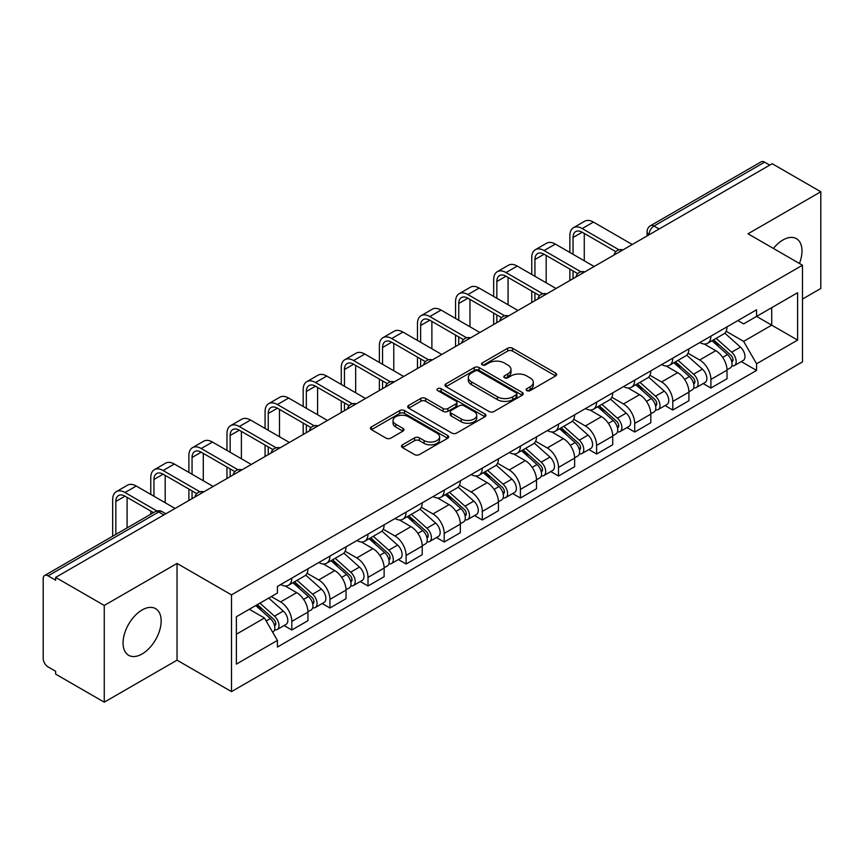 <?xml version="1.0" encoding="UTF-8"?>
<svg xmlns="http://www.w3.org/2000/svg" width="864" height="864" viewBox="0 0 864 864"><rect width="100%" height="100%" fill="white"/><g stroke="black" fill="none" stroke-linecap="round" stroke-linejoin="round"><path stroke-width="1.3" d="M526.824 390.614A2.376 1.372 0 0 0 530.183 390.614L555.649 375.916A3.391 1.955 0 0 0 556.643 374.522A3.391 1.955 0 0 0 555.649 373.14L512.503 348.235A3.391 1.955 0 0 0 507.708 348.235L482.242 362.934A2.376 1.372 0 0 0 481.54 363.906A2.376 1.372 0 0 0 482.242 364.878A2.376 1.372 0 0 0 485.59 364.878L488.894 362.966A10.843 6.264 0 0 1 504.23 362.966L507.827 365.051A10.843 6.264 0 0 1 511.002 369.479A10.843 6.264 0 0 1 507.827 373.907L504.533 375.808A2.376 1.372 0 0 0 503.842 376.78A2.376 1.372 0 0 0 504.533 377.741A2.376 1.372 0 0 0 507.892 377.741L511.186 375.84A10.843 6.264 0 0 1 526.522 375.84L530.118 377.914A10.843 6.264 0 0 1 533.304 382.342A10.843 6.264 0 0 1 530.118 386.78L526.824 388.681A2.376 1.372 0 0 0 526.133 389.642A2.376 1.372 0 0 0 526.824 390.614L526.824 388.681M142.106 653.962A26.935 15.552 120 0 0 159.71 630.223A26.935 15.552 120 0 0 155.574 608.634A26.935 15.552 120 0 0 142.106 609.973A26.935 15.552 120 0 0 124.513 633.712A26.935 15.552 120 0 0 128.639 655.301A26.935 15.552 120 0 0 142.106 653.962M799.438 263.466A26.935 15.552 120 0 0 796.414 238.658A26.935 15.552 120 0 0 782.946 239.987A26.935 15.552 120 0 0 773.41 248.443M402.473 444.83A3.391 1.955 0 0 0 401.479 446.224A3.391 1.955 0 0 0 402.473 447.606L414.58 454.594A3.391 1.955 0 0 0 419.375 454.594L447.66 438.264A3.391 1.955 0 0 0 448.654 436.882A3.391 1.955 0 0 0 447.66 435.488L404.514 410.584A3.391 1.955 0 0 0 399.719 410.584L371.434 426.913A3.391 1.955 0 0 0 370.44 428.296A3.391 1.955 0 0 0 371.434 429.678L386.046 438.124A3.391 1.955 0 0 0 390.841 438.124L402.948 431.136A3.391 1.955 0 0 0 403.942 429.754A3.391 1.955 0 0 0 402.948 428.36L395.701 424.181A9.072 5.238 0 0 1 393.044 420.476A9.072 5.238 0 0 1 398.639 415.638A9.072 5.238 0 0 1 408.521 416.772L436.936 433.177A9.072 5.238 0 0 1 439.592 436.882A9.072 5.238 0 0 1 433.987 441.709A9.072 5.238 0 0 1 424.105 440.575L419.375 437.843A3.391 1.955 0 0 0 414.58 437.843L402.473 444.83L402.473 447.606M231.498 594.886L177.034 563.436L104.252 605.459L55.652 577.4L772.2 163.706L820.8 191.765L748.019 233.788L802.483 265.226L231.498 594.886L231.498 691.61L802.483 361.951L802.483 265.226M489.132 411.545A3.391 1.955 0 0 0 493.927 411.545L522.212 395.215A3.391 1.955 0 0 0 523.206 393.833A3.391 1.955 0 0 0 522.212 392.45L479.066 367.535A3.391 1.955 0 0 0 474.271 367.535L445.986 383.864A3.391 1.955 0 0 0 444.992 385.258A3.391 1.955 0 0 0 445.986 386.64L489.132 411.545M438.664 391.133A2.376 1.372 0 0 1 441.072 391.468L441.072 388.649L484.931 413.975A3.391 1.955 0 0 1 485.924 415.357A3.391 1.955 0 0 1 484.931 416.74L456.646 433.069A3.391 1.955 0 0 1 451.85 433.069L408.704 408.154L408.704 405.389A3.391 1.955 0 0 0 407.711 406.771A3.391 1.955 0 0 0 408.704 408.154M408.704 405.389L420.811 398.401A3.391 1.955 0 0 1 425.606 398.401L443.102 408.51A3.391 1.955 0 0 0 447.898 408.51L455.933 403.866A3.391 1.955 0 0 0 456.926 402.484A3.391 1.955 0 0 0 455.933 401.101L437.713 390.582A2.376 1.372 0 0 1 437.011 389.61A2.376 1.372 0 0 1 438.48 388.346A2.376 1.372 0 0 1 441.072 388.649M104.252 605.459L104.252 702.184L55.652 674.125L55.652 671.306L48.082 666.932A6.912 3.985 -120 0 1 43.2 658.476L43.2 578.664A6.912 3.985 -120 0 1 44.626 575.51L155.261 511.639A6.912 3.985 60 0 1 158.717 511.974L48.082 575.845A6.912 3.985 -120 0 0 44.626 575.51M802.483 299.063L820.8 288.49L820.8 191.765M104.252 702.184L177.034 660.172L231.498 691.61M55.652 577.4L55.652 580.219L48.082 575.845M659.124 228.992L653.994 226.033A6.912 3.985 60 0 0 650.538 225.688L761.173 161.816A6.912 3.985 60 0 1 764.629 162.151L653.994 226.033A6.912 3.985 120 0 0 649.112 234.49L649.112 234.77M769.759 165.121L764.629 162.151M710.899 336.15A15.887 9.169 60 0 1 707.605 343.278L723.73 333.979A15.887 9.169 -120 0 0 727.024 326.84M688.025 353.257L699.667 359.975A15.887 9.169 60 0 1 710.899 379.436L727.024 370.127A15.887 9.169 -120 0 0 715.781 350.676L704.246 344.012M727.024 370.127L727.024 378.734L710.899 388.033L703.177 383.573M707.605 343.278A15.887 9.169 60 0 1 699.786 342.565M710.899 379.436L710.899 388.033M672.797 358.15A15.887 9.169 60 0 1 669.514 365.278L685.627 355.968A15.887 9.169 -120 0 0 688.921 348.84M665.075 405.572L672.797 410.033L688.921 400.723L688.921 392.126A15.887 9.169 -120 0 0 677.689 372.665L666.144 366.012M669.514 365.278A15.887 9.169 60 0 1 661.694 364.565M649.922 375.257L661.565 381.974A15.887 9.169 60 0 1 672.797 401.436L672.797 410.033M634.705 380.138A15.887 9.169 60 0 1 631.411 387.277L647.536 377.968A15.887 9.169 -120 0 0 650.819 370.84M626.972 427.572L634.705 432.032L650.819 422.723L650.819 414.126A15.887 9.169 -120 0 0 639.587 394.664L628.052 388.001M631.411 387.277A15.887 9.169 60 0 1 623.592 386.554M611.831 397.246L623.473 403.974A15.887 9.169 60 0 1 634.705 423.425L634.705 432.032M596.603 402.138A15.887 9.169 60 0 1 593.32 409.266L609.433 399.967A15.887 9.169 -120 0 0 612.727 392.828M588.881 449.561L596.603 454.021L612.727 444.722L612.727 436.115A15.887 9.169 -120 0 0 601.484 416.664L589.95 410M593.32 409.266A15.887 9.169 60 0 1 585.49 408.553M573.728 419.245L585.371 425.963A15.887 9.169 60 0 1 596.603 445.424L596.603 454.021M558.511 424.138A15.887 9.169 60 0 1 555.217 431.266L571.331 421.956A15.887 9.169 -120 0 0 574.625 414.828M550.778 471.56L558.511 476.021L574.625 466.711L574.625 458.114A15.887 9.169 -120 0 0 563.393 438.653L551.858 432M555.217 431.266A15.887 9.169 60 0 1 547.398 430.553M535.626 441.245L547.268 447.962A15.887 9.169 60 0 1 558.511 467.424L558.511 476.021M520.409 446.126A15.887 9.169 60 0 1 517.115 453.265L533.239 443.956A15.887 9.169 -120 0 0 536.522 436.828M512.676 493.56L520.409 498.02L536.522 488.711L536.522 480.114A15.887 9.169 -120 0 0 525.29 460.652L513.756 453.989M517.115 453.265A15.887 9.169 60 0 1 509.296 452.542M497.534 463.234L509.177 469.962A15.887 9.169 60 0 1 520.409 489.413L520.409 498.02M482.306 468.126A15.887 9.169 60 0 1 479.023 475.254L495.137 465.955A15.887 9.169 -120 0 0 498.431 458.816M474.584 515.549L482.306 520.009L498.431 510.71L498.431 502.103A15.887 9.169 -120 0 0 487.199 482.652L475.654 475.988M479.023 475.254A15.887 9.169 60 0 1 471.193 474.541M459.432 485.233L471.074 491.951A15.887 9.169 60 0 1 482.306 511.412L482.306 520.009M444.215 490.126A15.887 9.169 60 0 1 440.921 497.254L457.034 487.944A15.887 9.169 -120 0 0 460.328 480.816M436.482 537.548L444.215 542.009L460.328 532.699L460.328 524.102A15.887 9.169 -120 0 0 449.096 504.641L437.562 497.988M440.921 497.254A15.887 9.169 60 0 1 433.102 496.541M421.34 507.233L432.972 513.95A15.887 9.169 60 0 1 444.215 533.412L444.215 542.009M406.112 512.114A15.887 9.169 60 0 1 402.818 519.253L418.943 509.944A15.887 9.169 -120 0 0 422.226 502.816M398.38 559.548L406.112 564.008L422.226 554.699L422.226 546.102A15.887 9.169 -120 0 0 410.994 526.64L399.46 519.977M402.818 519.253A15.887 9.169 60 0 1 394.999 518.53M383.238 529.222L394.88 535.95A15.887 9.169 60 0 1 406.112 555.401L406.112 564.008M368.01 534.114A15.887 9.169 60 0 1 364.727 541.242L380.84 531.943A15.887 9.169 -120 0 0 384.134 524.804M360.288 581.537L368.01 585.997L384.134 576.698L384.134 568.091A15.887 9.169 -120 0 0 372.902 548.64L361.357 541.976M364.727 541.242A15.887 9.169 60 0 1 356.908 540.529M345.136 551.221L356.778 557.939A15.887 9.169 60 0 1 368.01 577.4L368.01 585.997M329.918 556.114A15.887 9.169 60 0 1 326.624 563.242L342.749 553.932A15.887 9.169 -120 0 0 346.032 546.804M322.186 603.536L329.918 607.997L346.032 598.687L346.032 590.09A15.887 9.169 -120 0 0 334.8 570.629L323.266 563.976M326.624 563.242A15.887 9.169 60 0 1 318.805 562.529M307.044 573.221L318.686 579.938A15.887 9.169 60 0 1 329.918 599.4L329.918 607.997M291.816 578.102A15.887 9.169 60 0 1 288.522 585.241L304.646 575.932A15.887 9.169 -120 0 0 307.94 568.804M284.094 625.536L291.816 629.996L307.94 620.687L307.94 612.09A15.887 9.169 -120 0 0 296.698 592.628L285.163 585.965M288.522 585.241A15.887 9.169 60 0 1 280.703 584.518M271.307 596.581L280.584 601.938A15.887 9.169 60 0 1 291.816 621.389L291.816 629.996M737.888 320.566L743.623 323.881L797.602 292.723L771.714 307.67L771.714 325.156L743.623 341.366L726.127 331.258M236.38 634.219L264.46 618.008L277.409 640.429L236.38 664.114L236.38 616.734L277.409 593.05L277.409 586.429L756.572 309.787L756.572 316.408L797.602 340.103L756.572 363.787L743.623 341.366M797.602 292.723L797.602 340.103M277.409 640.429L277.409 647.06L756.572 370.418L756.572 363.787M177.034 563.436L177.034 660.172M264.46 618.008L249.318 609.271M741.269 361.584L756.572 370.418M527.774 390.949L530.118 389.599A10.843 6.264 0 0 0 533.304 385.171L533.304 382.342M511.002 369.479L511.002 372.298A10.843 6.264 0 0 1 507.827 376.726L505.483 378.076M555.606 375.937L512.503 351.054A3.391 1.955 0 0 0 507.708 351.054L483.192 365.213M522.169 395.248L479.066 370.354A3.391 1.955 0 0 0 474.271 370.354L446.029 386.662M516.218 394.805A2.376 1.372 0 0 0 516.91 393.833A2.376 1.372 0 0 0 516.218 392.861L478.343 371.002A2.376 1.372 0 0 0 474.984 371.002L471.506 373A10.843 6.264 0 0 0 468.331 377.438A10.843 6.264 0 0 0 471.506 381.866L497.405 396.814A10.843 6.264 0 0 0 512.741 396.814L516.218 394.805L516.218 397.624A2.376 1.372 0 0 0 516.91 396.652L516.91 393.833M468.331 377.438L468.331 380.257A10.843 6.264 0 0 0 471.506 384.685L471.506 381.866M516.218 397.624L512.741 399.632A10.843 6.264 0 0 1 497.405 399.632L471.506 384.685M408.748 408.186L420.811 401.22L420.811 398.401M456.926 402.484L456.926 405.302A3.391 1.955 0 0 1 455.933 406.685L447.898 411.329A3.391 1.955 0 0 1 443.102 411.329L425.606 401.22A3.391 1.955 0 0 0 420.811 401.22M441.072 391.468L484.888 416.761M461.268 418.986A9.072 5.238 0 0 0 471.15 420.12A9.072 5.238 0 0 0 476.744 415.282A9.072 5.238 0 0 0 474.088 411.588L464.076 405.81A3.391 1.955 0 0 0 459.281 405.81L451.256 410.443A3.391 1.955 0 0 0 450.263 411.826A3.391 1.955 0 0 0 451.256 413.208L461.268 418.986L461.268 421.805A9.072 5.238 0 0 0 471.15 422.939A9.072 5.238 0 0 0 476.744 418.111L476.744 415.282M450.263 411.826L450.263 414.644A3.391 1.955 0 0 0 451.256 416.027L451.256 413.208M461.268 421.805L451.256 416.027M439.592 436.882L439.592 439.7A9.072 5.238 0 0 1 433.987 444.539A9.072 5.238 0 0 1 424.105 443.394L419.375 440.662A3.391 1.955 0 0 0 414.58 440.662L402.516 447.628M393.044 420.476L393.044 423.295A9.072 5.238 0 0 0 395.701 427L395.701 424.181M402.905 431.158L395.701 427M447.617 438.286L404.514 413.402A3.391 1.955 0 0 0 399.719 413.402L371.477 429.71M712.001 340.751L727.531 354.596A8.629 4.99 60 0 1 730.242 367.956L727.013 369.814M712.411 341.118L719.723 345.33M713.567 339.844L730.847 355.255A4.147 2.398 60 0 1 732.143 361.67A4.147 2.398 60 0 1 731.765 361.811M716.159 338.353L731.678 352.199A8.629 4.99 60 0 1 734.389 365.558A8.629 4.99 60 0 1 731.786 365.828M724.81 333.148L740.47 347.123A8.629 4.99 60 0 1 743.18 360.482L734.389 365.558M573.037 254.297L573.037 237.524A12.949 7.474 60 0 1 575.716 231.595A12.949 7.474 60 0 1 582.196 232.232L615.838 251.662M632.264 244.501L593.428 222.08A17.442 10.066 -120 0 0 584.712 221.216L573.48 227.707A17.442 10.066 -120 0 0 569.862 235.688L569.862 252.472M618.991 249.815L582.196 228.571A17.442 10.066 -120 0 0 573.48 227.707M569.862 269.104L569.862 280.53M573.037 278.694L573.037 270.94M584.269 260.788L584.269 233.431M673.898 362.74L689.429 376.596A8.629 4.99 60 0 1 692.14 389.945L688.921 391.802M674.32 363.107L681.62 367.33M675.475 361.843L692.744 377.255A4.147 2.398 60 0 1 694.04 383.659A4.147 2.398 60 0 1 693.662 383.81M678.056 360.342L693.576 374.198A8.629 4.99 60 0 1 696.287 387.547A8.629 4.99 60 0 1 693.684 387.828M686.707 355.147L702.367 369.122A8.629 4.99 60 0 1 705.078 382.471L696.287 387.547M635.807 384.739L651.326 398.596A8.629 4.99 60 0 1 654.037 411.944L650.819 413.802M636.217 385.106L643.529 389.329M637.373 383.832L654.642 399.244A4.147 2.398 60 0 1 655.949 405.659A4.147 2.398 60 0 1 655.571 405.81M639.954 382.342L655.484 396.198A8.629 4.99 60 0 1 658.195 409.547A8.629 4.99 60 0 1 655.582 409.828M648.616 377.147L664.276 391.122A8.629 4.99 60 0 1 666.986 404.471L658.195 409.547M534.935 276.296L534.935 259.513A12.949 7.474 60 0 1 537.624 253.584A12.949 7.474 60 0 1 544.093 254.232L577.746 273.65M594.162 266.501L555.336 244.08A17.442 10.066 -120 0 0 546.61 243.216L535.378 249.696A17.442 10.066 -120 0 0 531.76 257.688L531.76 274.46M580.9 271.804L544.093 250.56A17.442 10.066 -120 0 0 535.378 249.696M531.76 291.103L531.76 302.519M534.935 300.683L534.935 292.928M546.178 282.776L546.178 255.431M496.843 298.296L496.843 281.513A12.949 7.474 60 0 1 499.522 275.584A12.949 7.474 60 0 1 506.002 276.221L539.644 295.65M556.06 288.49L517.234 266.069A17.442 10.066 -120 0 0 508.507 265.205L497.275 271.696A17.442 10.066 -120 0 0 493.668 279.677L493.668 296.46M542.797 293.803L506.002 272.56A17.442 10.066 -120 0 0 497.275 271.696M493.668 313.092L493.668 324.518M496.843 322.682L496.843 314.928M508.075 304.776L508.075 277.42M597.704 406.739L613.235 420.584A8.629 4.99 60 0 1 615.946 433.944L612.716 435.802M598.115 407.106L605.426 411.318M599.27 405.832L616.55 421.243A4.147 2.398 60 0 1 617.846 427.658A4.147 2.398 60 0 1 617.468 427.799M601.862 404.341L617.382 418.187A8.629 4.99 60 0 1 620.093 431.546A8.629 4.99 60 0 1 617.49 431.816M610.513 399.136L626.173 413.111A8.629 4.99 60 0 1 628.884 426.47L620.093 431.546M559.613 428.728L575.132 442.584A8.629 4.99 60 0 1 577.843 455.933L574.625 457.79M560.023 429.095L567.324 433.318M561.179 427.82L578.448 443.243A4.147 2.398 60 0 1 579.755 449.647A4.147 2.398 60 0 1 579.377 449.798M563.76 426.33L579.28 440.186A8.629 4.99 60 0 1 581.99 453.535A8.629 4.99 60 0 1 579.388 453.816M572.422 421.135L588.082 435.11A8.629 4.99 60 0 1 590.792 448.459L581.99 453.535M521.51 450.727L537.03 464.584A8.629 4.99 60 0 1 539.741 477.932L536.522 479.79M521.921 451.094L529.232 455.306M523.076 449.82L540.346 465.232A4.147 2.398 60 0 1 541.652 471.647A4.147 2.398 60 0 1 541.274 471.798M525.658 448.33L541.188 462.186A8.629 4.99 60 0 1 543.899 475.535A8.629 4.99 60 0 1 541.285 475.816M534.319 443.135L549.979 457.11A8.629 4.99 60 0 1 552.69 470.459L543.899 475.535M458.741 320.285L458.741 303.512A12.949 7.474 60 0 1 461.43 297.583A12.949 7.474 60 0 1 467.899 298.22L501.541 317.65M517.968 310.489L479.131 288.068A17.442 10.066 -120 0 0 470.416 287.204L459.184 293.695A17.442 10.066 -120 0 0 455.566 301.676L455.566 318.46M504.695 315.803L467.899 294.559A17.442 10.066 -120 0 0 459.184 293.695M455.566 335.092L455.566 346.518M458.741 344.682L458.741 336.928M469.973 326.776L469.973 299.419M420.638 342.284L420.638 325.501A12.949 7.474 60 0 1 423.328 319.572A12.949 7.474 60 0 1 429.797 320.22L463.45 339.638M479.866 332.489L441.04 310.068A17.442 10.066 -120 0 0 432.313 309.204L421.081 315.684A17.442 10.066 -120 0 0 417.474 323.676L417.474 340.448M466.603 337.792L429.797 316.548A17.442 10.066 -120 0 0 421.081 315.684M417.474 357.091L417.474 368.507M420.638 366.671L420.638 358.916M431.881 348.764L431.881 321.419M382.547 364.284L382.547 347.501A12.949 7.474 60 0 1 385.225 341.572A12.949 7.474 60 0 1 391.705 342.209L425.347 361.638M441.774 354.478L402.937 332.057A17.442 10.066 -120 0 0 394.222 331.193L382.979 337.684A17.442 10.066 -120 0 0 379.372 345.665L379.372 362.448M428.501 359.791L391.705 338.548A17.442 10.066 -120 0 0 382.979 337.684M379.372 379.08L379.372 390.506M382.547 388.67L382.547 380.916M393.779 370.764L393.779 343.408M483.408 472.727L498.938 486.572A8.629 4.99 60 0 1 501.649 499.921L498.42 501.79M483.818 473.094L491.13 477.306M484.974 471.82L502.254 487.231A4.147 2.398 60 0 1 503.55 493.646A4.147 2.398 60 0 1 503.172 493.787M487.566 470.329L503.086 484.175A8.629 4.99 60 0 1 505.796 497.534A8.629 4.99 60 0 1 503.194 497.804M496.217 465.124L511.877 479.099A8.629 4.99 60 0 1 514.588 492.458L505.796 497.534M344.444 386.273L344.444 369.5A12.949 7.474 60 0 1 347.134 363.571A12.949 7.474 60 0 1 353.603 364.208L387.256 383.638M403.672 376.477L364.835 354.056A17.442 10.066 -120 0 0 356.119 353.192L344.887 359.683A17.442 10.066 -120 0 0 341.269 367.664L341.269 384.437M390.409 381.791L353.603 360.547A17.442 10.066 -120 0 0 344.887 359.683M341.269 401.08L341.269 412.506M344.444 410.67L344.444 402.916M355.676 392.764L355.676 365.407M445.316 494.716L460.836 508.572A8.629 4.99 60 0 1 463.547 521.921L460.328 523.778M445.727 495.083L453.028 499.306M446.882 493.808L464.152 509.231A4.147 2.398 60 0 1 465.458 515.635A4.147 2.398 60 0 1 465.08 515.786M449.464 492.318L464.994 506.174A8.629 4.99 60 0 1 467.705 519.523A8.629 4.99 60 0 1 465.091 519.804M458.125 487.123L473.785 501.098A8.629 4.99 60 0 1 476.496 514.447L467.705 519.523M306.353 408.272L306.353 391.489A12.949 7.474 60 0 1 309.031 385.56A12.949 7.474 60 0 1 315.511 386.208L349.153 405.626M365.569 398.477L326.743 376.056A17.442 10.066 -120 0 0 318.017 375.192L306.785 381.672A17.442 10.066 -120 0 0 303.178 389.664L303.178 406.436M352.307 403.78L315.511 382.536A17.442 10.066 -120 0 0 306.785 381.672M303.178 423.079L303.178 434.495M306.353 432.659L306.353 424.904M317.585 414.752L317.585 387.407M407.214 516.715L422.734 530.572A8.629 4.99 60 0 1 425.444 543.92L422.226 545.778M407.624 517.082L414.936 521.294M408.78 515.808L426.06 531.22A4.147 2.398 60 0 1 427.356 537.635A4.147 2.398 60 0 1 426.978 537.786M411.361 514.318L426.892 528.174A8.629 4.99 60 0 1 429.602 541.523A8.629 4.99 60 0 1 426.989 541.804M420.023 509.123L435.683 523.098A8.629 4.99 60 0 1 438.394 536.447L429.602 541.523M268.25 430.272L268.25 413.489A12.949 7.474 60 0 1 270.929 407.56A12.949 7.474 60 0 1 277.409 408.197L311.051 427.626M327.478 420.466L288.641 398.045A17.442 10.066 -120 0 0 279.925 397.181L268.682 403.672A17.442 10.066 -120 0 0 265.075 411.653L265.075 428.436M314.204 425.779L277.409 404.536A17.442 10.066 -120 0 0 268.682 403.672M265.075 445.068L265.075 456.494M268.25 454.658L268.25 446.904M279.482 436.752L279.482 409.396M369.112 538.715L384.642 552.56A8.629 4.99 60 0 1 387.353 565.909L384.134 567.778M369.522 539.082L376.834 543.294M370.678 537.808L387.958 553.219A4.147 2.398 60 0 1 389.254 559.624A4.147 2.398 60 0 1 388.876 559.775M373.27 536.317L388.789 550.163A8.629 4.99 60 0 1 391.5 563.522A8.629 4.99 60 0 1 388.897 563.792M381.92 531.112L397.58 545.087A8.629 4.99 60 0 1 400.291 558.446L391.5 563.522M230.148 452.261L230.148 435.488A12.949 7.474 60 0 1 232.837 429.559A12.949 7.474 60 0 1 239.306 430.196L272.959 449.626M289.375 442.465L250.538 420.044A17.442 10.066 -120 0 0 241.823 419.18L230.591 425.671A17.442 10.066 -120 0 0 226.973 433.652L226.973 450.425M276.113 447.779L239.306 426.535A17.442 10.066 -120 0 0 230.591 425.671M226.973 467.068L226.973 478.494M230.148 476.658L230.148 468.904M241.391 458.752L241.391 431.395M331.02 560.704L346.54 574.56A8.629 4.99 60 0 1 349.25 587.909L346.032 589.766M331.43 561.071L338.731 565.294M332.586 559.796L349.855 575.219A4.147 2.398 60 0 1 351.162 581.623A4.147 2.398 60 0 1 350.784 581.774M335.167 558.306L350.698 572.162A8.629 4.99 60 0 1 353.408 585.511A8.629 4.99 60 0 1 350.795 585.792M343.829 553.111L359.489 567.086A8.629 4.99 60 0 1 362.2 580.435L353.408 585.511M192.056 474.26L192.056 457.477A12.949 7.474 60 0 1 194.735 451.548A12.949 7.474 60 0 1 201.215 452.196L234.857 471.614M251.273 464.465L212.447 442.044A17.442 10.066 -120 0 0 203.72 441.18L192.488 447.66A17.442 10.066 -120 0 0 188.881 455.652L188.881 472.424M238.01 469.768L201.215 448.524A17.442 10.066 -120 0 0 192.488 447.66M188.881 489.067L188.881 500.483M192.056 498.647L192.056 490.892M203.288 480.74L203.288 453.395M292.918 582.703L308.448 596.56A8.629 4.99 60 0 1 311.159 609.908L307.93 611.766M293.328 583.07L300.64 587.282M294.484 581.796L311.764 597.208A4.147 2.398 60 0 1 313.06 603.623A4.147 2.398 60 0 1 312.682 603.774M297.076 580.306L312.595 594.162A8.629 4.99 60 0 1 315.306 607.511A8.629 4.99 60 0 1 312.703 607.792M305.726 575.111L321.386 589.086A8.629 4.99 60 0 1 324.097 602.435L315.306 607.511M153.954 496.26L153.954 479.477A12.949 7.474 60 0 1 156.632 473.548A12.949 7.474 60 0 1 163.112 474.185L196.754 493.614M213.181 486.454L174.344 464.033A17.442 10.066 -120 0 0 165.629 463.169L154.397 469.66A17.442 10.066 -120 0 0 150.779 477.641L150.779 494.424M199.908 491.767L163.112 470.524A17.442 10.066 -120 0 0 154.397 469.66M150.779 511.056L150.779 514.22M165.186 502.74L165.186 475.384M255.766 605.545L270.346 618.548A8.629 4.99 60 0 1 273.056 631.897L272.624 632.146M255.917 605.459L262.537 609.282M257.332 604.638L273.661 619.207A4.147 2.398 60 0 1 274.957 625.612A4.147 2.398 60 0 1 274.579 625.763M259.924 603.148L274.493 616.151A8.629 4.99 60 0 1 277.204 629.51A8.629 4.99 60 0 1 274.601 629.78M268.715 598.072L283.284 611.075A8.629 4.99 60 0 1 285.995 624.434L277.204 629.51M115.852 534.384L115.852 501.476A12.949 7.474 60 0 1 118.541 495.547A12.949 7.474 60 0 1 125.01 496.184L153.522 512.644M175.079 508.453L136.253 486.032A17.442 10.066 -120 0 0 127.526 485.168L116.294 491.659A17.442 10.066 -120 0 0 112.676 499.64L112.676 536.22M156.924 510.948L125.01 492.523A17.442 10.066 -120 0 0 116.294 491.659M127.094 527.904L127.094 497.383M649.361 234.63L649.112 234.49A6.912 3.985 0 0 1 647.093 231.671L647.093 235.937M329.918 599.4L346.032 590.09M368.01 577.4L384.134 568.091M406.112 555.401L422.226 546.102M444.215 533.412L460.328 524.102M482.306 511.412L498.431 502.103M520.409 489.413L536.522 480.114M558.511 467.424L574.625 458.114M596.603 445.424L612.727 436.115M634.705 423.425L650.819 414.126M672.797 401.436L688.921 392.126M291.816 621.389L307.94 612.09M280.584 601.938L296.698 592.628M318.686 579.938L334.8 570.629M356.778 557.939L372.902 548.64M394.88 535.95L410.994 526.64M432.972 513.95L449.096 504.641M471.074 491.951L487.199 482.652M509.177 469.962L525.29 460.652M547.268 447.962L563.393 438.653M585.371 425.963L601.484 416.664M623.473 403.974L639.587 394.664M661.565 381.974L677.689 372.665M699.667 359.975L715.781 350.676M622.307 250.247A6.912 3.985 120 0 0 619.261 252.007M584.204 272.246A6.912 3.985 120 0 0 581.159 274.007M546.113 294.235A6.912 3.985 120 0 0 543.056 295.996M508.01 316.235A6.912 3.985 120 0 0 504.965 317.995M469.919 338.234A6.912 3.985 120 0 0 466.862 339.995M431.816 360.223A6.912 3.985 120 0 0 428.771 361.984M393.714 382.223A6.912 3.985 120 0 0 390.668 383.983M355.622 404.222A6.912 3.985 120 0 0 352.566 405.983M317.52 426.211A6.912 3.985 120 0 0 314.474 427.972M279.418 448.211A6.912 3.985 120 0 0 276.372 449.971M241.326 470.21A6.912 3.985 120 0 0 238.27 471.971M203.224 492.199A6.912 3.985 120 0 0 200.178 493.96M163.847 514.933L158.717 511.974A6.912 3.985 120 0 1 162.173 511.639A6.912 6.912 0 0 0 155.261 511.639M530.118 389.599L530.118 386.78M504.533 377.741L504.533 375.808M507.827 376.726L507.827 373.907M482.242 364.878L482.242 362.934M507.708 351.054L507.708 348.235M512.503 351.054L512.503 348.235M555.649 375.916L555.649 373.14M445.986 386.64L445.986 383.864M474.271 370.354L474.271 367.535M479.066 370.354L479.066 367.535M522.212 395.215L522.212 392.45M497.405 399.632L497.405 396.814M512.741 399.632L512.741 396.814M425.606 401.22L425.606 398.401M443.102 411.329L443.102 408.51M447.898 411.329L447.898 408.51M455.933 406.685L455.933 403.866M484.931 416.74L484.931 413.975M414.58 440.662L414.58 437.843M419.375 440.662L419.375 437.843M424.105 443.394L424.105 440.575M402.948 431.136L402.948 428.36M371.434 429.678L371.434 426.913M399.719 413.402L399.719 410.584M404.514 413.402L404.514 410.584M447.66 438.264L447.66 435.488M727.531 354.596L722.682 357.394M733.007 359.77L731.452 360.666M740.47 347.123L731.678 352.199M582.196 228.571L593.428 222.08M573.037 237.524L582.196 232.232M689.429 376.596L684.59 379.393M694.904 381.769L693.349 382.666M702.367 369.122L693.576 374.198M651.326 398.596L646.488 401.382M656.802 403.758L655.247 404.654M664.276 391.122L655.484 396.198M544.093 250.56L555.336 244.08M534.935 259.513L544.093 254.232M506.002 272.56L517.234 266.069M496.843 281.513L506.002 276.221M613.235 420.584L608.386 423.382M618.71 425.758L617.155 426.654M626.173 413.111L617.382 418.187M575.132 442.584L570.294 445.381M580.608 447.757L579.053 448.654M588.082 435.11L579.28 440.186M537.03 464.584L532.192 467.37M542.506 469.746L540.95 470.642M549.979 457.11L541.188 462.186M467.899 294.559L479.131 288.068M458.741 303.512L467.899 298.22M429.797 316.548L441.04 310.068M420.638 325.501L429.797 320.22M391.705 338.548L402.937 332.057M382.547 347.501L391.705 342.209M498.938 486.572L494.1 489.37M504.414 491.746L502.859 492.642M511.877 479.099L503.086 484.175M353.603 360.547L364.835 354.056M344.444 369.5L353.603 364.208M460.836 508.572L455.998 511.369M466.312 513.734L464.756 514.642M473.785 501.098L464.994 506.174M315.511 382.536L326.743 376.056M306.353 391.489L315.511 386.208M422.734 530.572L417.895 533.358M428.209 535.734L426.654 536.63M435.683 523.098L426.892 528.174M277.409 404.536L288.641 398.045M268.25 413.489L277.409 408.197M384.642 552.56L379.804 555.358M390.118 557.734L388.562 558.63M397.58 545.087L388.789 550.163M239.306 426.535L250.538 420.044M230.148 435.488L239.306 430.196M346.54 574.56L341.701 577.357M352.015 579.722L350.46 580.63M359.489 567.086L350.698 572.162M201.215 448.524L212.447 442.044M192.056 457.477L201.215 452.196M308.448 596.56L303.599 599.346M313.924 601.722L312.368 602.618M321.386 589.086L312.595 594.162M163.112 470.524L174.344 464.033M153.954 479.477L163.112 474.185M270.346 618.548L266.166 620.957M275.821 623.722L274.266 624.618M283.284 611.075L274.493 616.151M125.01 492.523L136.253 486.032M115.852 501.476L125.01 496.184M622.89 249.912A6.912 6.912 0 0 0 614.034 255.02M584.798 271.901A6.912 6.912 0 0 0 575.932 277.02M546.696 293.9A6.912 6.912 0 0 0 537.829 299.02M508.594 315.9A6.912 6.912 0 0 0 499.738 321.008M470.502 337.889A6.912 6.912 0 0 0 461.635 343.008M432.4 359.888A6.912 6.912 0 0 0 423.544 365.008M394.308 381.888A6.912 6.912 0 0 0 385.441 386.996M356.206 403.877A6.912 6.912 0 0 0 347.339 408.996M318.103 425.876A6.912 6.912 0 0 0 309.247 430.996M280.012 447.876A6.912 6.912 0 0 0 271.145 452.984M241.909 469.865A6.912 6.912 0 0 0 233.042 474.984M203.807 491.864A6.912 6.912 0 0 0 194.951 496.984M165.866 513.767L162.173 511.639M650.538 225.688A6.912 6.912 0 0 0 647.093 231.671"/></g></svg>
